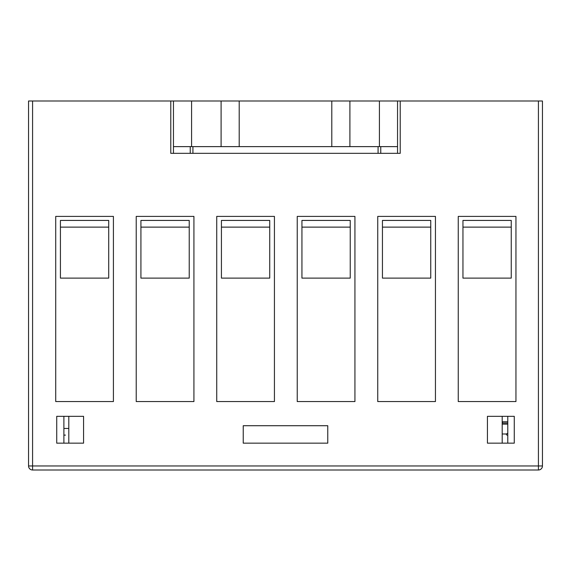 <?xml version="1.0" encoding="UTF-8"?>
<svg xmlns="http://www.w3.org/2000/svg" width="571" height="571" viewBox="0 0 571 571"><rect width="100%" height="100%" fill="white"/><g stroke="black" fill="none" stroke-linecap="round" stroke-linejoin="round"><path stroke-width="0.86" d="M538.424 101.003L542.45 101.003L542.45 465.972A4.026 4.026 0 0 1 538.424 469.997L32.576 469.997A4.026 4.026 0 0 1 28.55 465.972L28.55 101.003L32.576 101.003L32.576 465.972L538.424 465.972L538.424 101.003L32.576 101.003M113.415 216.402L55.722 216.402L55.722 401.563L113.415 401.563L113.415 216.402M193.926 216.402L136.226 216.402L136.226 401.563L193.926 401.563L193.926 216.402M274.43 216.402L216.737 216.402L216.737 401.563L274.43 401.563L274.43 216.402M354.934 216.402L297.241 216.402L297.241 401.563L354.934 401.563L354.934 216.402M435.445 216.402L377.745 216.402L377.745 401.563L435.445 401.563L435.445 216.402M515.948 216.402L458.256 216.402L458.256 401.563L515.948 401.563L515.948 216.402M487.434 443.16L487.434 416.323L514.271 416.323L514.271 443.16L487.434 443.16M56.729 443.16L56.729 416.323L83.566 416.323L83.566 443.16L56.729 443.16L63.888 443.16L63.888 416.323L56.729 416.323M243.232 443.16L243.232 425.716L327.768 425.716L327.768 443.16L243.232 443.16M170.779 101.003L170.779 153.335L400.221 153.335L400.221 101.003M502.195 416.323L502.195 443.16M68.806 443.16L68.806 416.323M380.764 153.335L378.081 153.335L380.764 153.335L380.764 146.626M192.919 153.335L190.236 153.335L192.919 153.335L192.919 146.626M514.271 443.16L507.783 443.16L507.783 416.323L514.271 416.323M378.081 153.335L378.081 146.626M173.463 153.335L173.463 146.626L379.422 146.626L379.422 101.003M379.422 146.626L397.537 146.626L397.537 101.003M349.902 146.626L349.902 101.003M331.794 146.626L331.794 101.003M239.206 146.626L239.206 101.003M221.098 146.626L221.098 101.003M191.578 146.626L191.578 101.003M173.463 146.626L173.463 101.003M397.537 146.626L397.537 153.335M190.236 146.626L190.236 153.335M462.953 220.427L462.953 278.12L511.252 278.12L511.252 220.427L462.953 220.427M511.252 227.13L462.953 227.13M382.442 220.427L382.442 278.12L430.748 278.12L430.748 220.427L382.442 220.427M301.938 220.427L301.938 278.12L350.237 278.12L350.237 220.427L301.938 220.427M221.427 220.427L221.427 278.12L269.733 278.12L269.733 220.427L221.427 220.427M140.923 220.427L140.923 278.12L189.229 278.12L189.229 220.427L140.923 220.427M60.419 220.427L60.419 278.12L108.718 278.12L108.718 220.427L60.419 220.427M430.748 227.13L382.442 227.13M350.237 227.13L301.938 227.13M269.733 227.13L221.427 227.13M189.229 227.13L140.923 227.13M108.718 227.13L60.419 227.13M538.424 469.997A4.026 4.026 0 0 0 542.45 465.972A4.026 4.026 0 0 1 538.424 469.997A4.026 4.026 0 0 0 542.45 465.972L538.424 465.972L538.424 469.997A4.026 4.026 0 0 0 542.45 465.972A4.026 4.026 0 0 1 538.424 469.997M65.451 435.109L64.302 435.109M68.806 428.443L63.888 428.443M507.369 435.109L506.898 435.109M507.583 423.032L502.195 423.032L507.583 423.032A1.342 0.878 -90 0 0 507.783 422.997M502.195 433.996L506.256 433.996L507.783 433.268M506.256 433.996A1.342 1.106 90 0 0 507.341 435.109M507.783 421.762L502.537 421.762A1.342 0.635 90 0 1 502.195 422.883M32.576 469.997L32.576 465.972L28.55 465.972M507.783 424.139L502.195 424.139"/></g></svg>
